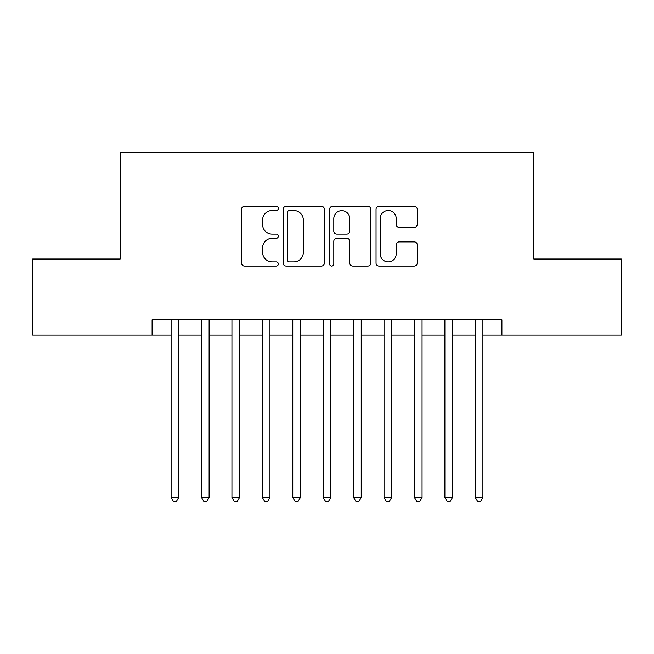 <?xml version="1.0" encoding="UTF-8"?>
<svg xmlns="http://www.w3.org/2000/svg" width="654" height="654" viewBox="0 0 654 654"><rect width="100%" height="100%" fill="white"/><g stroke="black" fill="none" stroke-linecap="round" stroke-linejoin="round"><path stroke-width="0.98" d="M278.334 208.43A2.093 2.093 0 0 0 276.241 206.345L244.514 206.345A2.984 2.984 0 0 0 241.53 209.329L241.53 263.072A2.984 2.984 0 0 0 244.514 266.055L276.241 266.055A2.093 2.093 0 0 0 278.334 263.971A2.093 2.093 0 0 0 276.241 261.878L272.138 261.878A9.557 9.557 0 0 1 262.581 252.321L262.581 247.841A9.557 9.557 0 0 1 272.138 238.293L276.241 238.293A2.093 2.093 0 0 0 278.334 236.2A2.093 2.093 0 0 0 276.241 234.107L272.138 234.107A9.557 9.557 0 0 1 262.581 224.559L262.581 220.079A9.557 9.557 0 0 1 272.138 210.523L276.241 210.523A2.093 2.093 0 0 0 278.334 208.43M414.26 227.396A2.984 2.984 0 0 0 417.244 224.404L417.244 209.329A2.984 2.984 0 0 0 414.26 206.345L379.026 206.345A2.984 2.984 0 0 0 376.042 209.329L376.042 263.072A2.984 2.984 0 0 0 379.026 266.055L414.26 266.055A2.984 2.984 0 0 0 417.244 263.072L417.244 244.858A2.984 2.984 0 0 0 414.26 241.874L399.185 241.874A2.984 2.984 0 0 0 396.193 244.858L396.193 253.891A7.987 7.987 0 0 1 388.206 261.878A7.987 7.987 0 0 1 380.219 253.891L380.219 218.51A7.987 7.987 0 0 1 388.206 210.523A7.987 7.987 0 0 1 396.193 218.51L396.193 224.404A2.984 2.984 0 0 0 399.185 227.396L414.26 227.396M152.096 335.061L32.7 335.061L32.7 259.017L120.156 259.017L120.156 152.546L533.844 152.546L533.844 259.017L621.3 259.017L621.3 335.061L501.904 335.061L501.904 319.855L152.096 319.855L152.096 335.061L171.103 335.061M324.384 209.329A2.984 2.984 0 0 0 321.4 206.345L286.166 206.345A2.984 2.984 0 0 0 283.182 209.329L283.182 263.072A2.984 2.984 0 0 0 286.166 266.055L321.4 266.055A2.984 2.984 0 0 0 324.384 263.072L324.384 209.329M332.6 206.345L367.834 206.345A2.984 2.984 0 0 1 370.818 209.329L370.818 263.072A2.984 2.984 0 0 1 367.834 266.055L352.751 266.055A2.984 2.984 0 0 1 349.767 263.072L349.767 241.277A2.984 2.984 0 0 0 346.784 238.293L336.777 238.293A2.984 2.984 0 0 0 333.793 241.277L333.793 263.971A2.093 2.093 0 0 1 331.701 266.055A2.093 2.093 0 0 1 329.616 263.971L329.616 209.329A2.984 2.984 0 0 1 332.6 206.345M178.706 335.061L201.522 335.061M209.125 335.061L231.941 335.061M239.544 335.061L262.36 335.061M269.963 335.061L292.779 335.061M300.382 335.061L323.199 335.061M330.801 335.061L353.618 335.061M361.221 335.061L384.037 335.061M391.64 335.061L414.456 335.061M422.059 335.061L444.875 335.061M452.478 335.061L475.294 335.061M482.897 335.061L501.904 335.061M289.452 210.523A2.093 2.093 0 0 0 287.368 212.615L287.368 259.785A2.093 2.093 0 0 0 289.452 261.878L293.785 261.878A9.557 9.557 0 0 0 303.342 252.321L303.342 220.079A9.557 9.557 0 0 0 293.785 210.523L289.452 210.523M349.767 218.657A7.987 7.987 0 0 0 341.78 210.67A7.987 7.987 0 0 0 333.793 218.657L333.793 231.124A2.984 2.984 0 0 0 336.777 234.107L346.784 234.107A2.984 2.984 0 0 0 349.767 231.124L349.767 218.657M178.706 319.855L178.706 497.498L171.103 497.498L171.103 319.855M178.706 497.498L176.425 501.454L173.384 501.454L171.103 497.498M209.125 319.855L209.125 497.498L201.522 497.498L201.522 319.855M209.125 497.498L206.844 501.454L203.803 501.454L201.522 497.498M239.544 319.855L239.544 497.498L231.941 497.498L231.941 319.855M239.544 497.498L237.263 501.454L234.222 501.454L231.941 497.498M269.963 319.855L269.963 497.498L262.36 497.498L262.36 319.855M269.963 497.498L267.682 501.454L264.641 501.454L262.36 497.498M300.382 319.855L300.382 497.498L292.779 497.498L292.779 319.855M300.382 497.498L298.101 501.454L295.06 501.454L292.779 497.498M330.801 319.855L330.801 497.498L323.199 497.498L323.199 319.855M330.801 497.498L328.521 501.454L325.479 501.454L323.199 497.498M361.221 319.855L361.221 497.498L353.618 497.498L353.618 319.855M361.221 497.498L358.94 501.454L355.899 501.454L353.618 497.498M391.64 319.855L391.64 497.498L384.037 497.498L384.037 319.855M391.64 497.498L389.359 501.454L386.318 501.454L384.037 497.498M422.059 319.855L422.059 497.498L414.456 497.498L414.456 319.855M422.059 497.498L419.778 501.454L416.737 501.454L414.456 497.498M452.478 319.855L452.478 497.498L444.875 497.498L444.875 319.855M452.478 497.498L450.197 501.454L447.156 501.454L444.875 497.498M482.897 319.855L482.897 497.498L475.294 497.498L475.294 319.855M482.897 497.498L480.616 501.454L477.575 501.454L475.294 497.498"/></g></svg>
